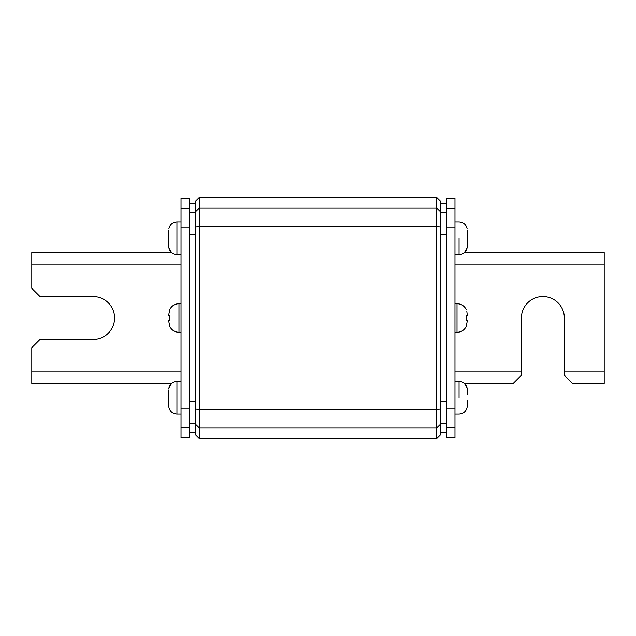 <?xml version="1.0" encoding="UTF-8"?>
<svg xmlns="http://www.w3.org/2000/svg" width="636" height="636" viewBox="0 0 636 636"><rect width="100%" height="100%" fill="white"/><g stroke="black" fill="none" stroke-linecap="round" stroke-linejoin="round"><path stroke-width="0.95" d="M467.229 400.585L467.102 406.945L467.229 400.585M467.229 394.869L467.102 388.517L467.229 394.869M168.771 390.067L168.898 400.569L168.771 390.067M168.771 400.585L168.898 406.945L168.771 400.585M467.229 230.614L467.229 245.933L467.229 230.614M467.102 247.484L467.229 241.131L467.102 247.484M467.229 241.131L467.229 245.933L467.229 241.131M168.771 230.614L168.898 241.108L168.771 230.614M168.771 241.131L168.898 247.484L168.771 241.131M181.029 264.846L31.8 264.846L31.8 252.579L171.537 252.579L168.834 247.499C169.764 251.904 172.467 254.281 176.943 254.631L176.943 221.916L176.943 254.631L181.029 254.631L176.943 254.631C172.467 254.281 169.764 251.904 168.834 247.499L171.537 252.579M31.8 264.846L31.8 288.354L39.981 296.535L93.126 296.535A21.465 21.465 0 0 1 114.591 318A21.465 21.465 0 0 1 93.126 339.465L39.981 339.465L31.8 347.646L31.8 371.154L181.029 371.154M171.537 383.421L168.834 388.501C169.764 384.096 172.467 381.719 176.943 381.369L181.029 381.369L176.943 381.369C172.467 381.719 169.764 384.096 168.834 388.501L171.537 383.421L31.8 383.421L31.8 371.154M189.21 427.161L189.21 198.408L181.029 198.408L181.029 437.592L189.21 437.592L189.21 427.161L181.029 427.161M168.771 321.267L169.733 326.093M168.771 315.543L168.771 314.733L168.771 315.543L169.566 315.615L169.566 320.385L168.771 320.457M168.771 314.733L169.733 309.915M454.971 371.154L521.409 371.154L521.409 318A21.465 21.465 0 0 1 542.874 296.535A21.465 21.465 0 0 1 564.339 318L564.339 371.154L604.2 371.154L604.2 264.846L454.971 264.846M521.409 371.154L521.409 375.24L513.228 383.421L464.463 383.421L467.166 388.501L464.463 383.421M604.2 371.154L604.2 383.421L572.511 383.421L564.339 375.24L564.339 371.154M464.463 252.579L467.166 247.499C466.236 251.904 463.533 254.281 459.057 254.631L454.971 254.631L459.057 254.631C463.533 254.281 466.236 251.904 467.166 247.499L464.463 252.579L604.2 252.579L604.2 264.846M467.229 321.267L466.268 326.085M467.229 315.543L467.229 314.733L467.229 315.543L466.268 315.631L466.268 320.369L467.229 320.457M466.832 311.529L467.229 314.733M466.434 320.385L466.434 315.615M454.971 427.161L454.971 198.408L446.79 198.408L446.79 437.592L454.971 437.592L454.971 427.161L446.79 427.161M199.434 197.391L199.434 438.609L436.566 438.609L436.566 197.391L199.434 197.391L195.339 201.477L195.339 227.227L199.434 226.289L436.566 226.289L440.661 227.227L440.661 434.523L436.566 438.609M436.566 197.391L440.661 201.477L440.661 227.227M199.434 438.609L195.339 434.523L195.339 227.227M176.943 381.369L176.943 414.084L176.943 381.369M195.339 212.345L189.21 212.345M195.339 234.358L189.21 234.358M195.339 401.642L189.21 401.642M195.339 423.656L189.21 423.656M459.057 238.269L459.057 254.631L459.057 238.269M459.057 397.731L459.057 381.369L459.057 397.731M189.21 208.839L181.029 208.839M189.21 227.171L181.029 227.171M189.21 408.829L181.029 408.829M181.029 303.69L178.986 303.69L178.986 332.31L181.029 332.31M466.411 326.101C464.503 330.052 461.37 332.119 457.014 332.31L457.014 303.69L454.971 303.69M454.971 208.839L446.79 208.839M454.971 227.171L446.79 227.171M454.971 408.829L446.79 408.829M440.661 212.003L436.566 208.028L199.434 208.028L195.339 212.003M440.661 408.773L436.566 409.711L199.434 409.711L195.339 408.773M440.661 423.997L436.566 427.972L199.434 427.972L195.339 423.997M446.79 212.345L440.661 212.345M446.79 234.358L440.661 234.358M446.79 401.642L440.661 401.642M446.79 423.656L440.661 423.656M467.166 406.953C466.236 411.357 463.533 413.734 459.057 414.084C463.533 413.734 466.236 411.357 467.166 406.953C466.236 411.357 463.533 413.734 459.057 414.084L454.971 414.084L459.057 414.084C463.533 413.734 466.236 411.357 467.166 406.953M181.029 414.084L176.943 414.084C172.467 413.734 169.764 411.357 168.834 406.953C169.764 411.357 172.467 413.734 176.943 414.084L181.029 414.084M195.339 203.52L189.21 203.52M195.339 432.48L189.21 432.48M454.971 221.916L459.057 221.916C463.533 222.266 466.236 224.643 467.166 229.047C466.236 224.643 463.533 222.266 459.057 221.916L454.971 221.916M181.029 221.916L176.943 221.916C172.467 222.266 169.764 224.643 168.834 229.047C169.764 224.643 172.467 222.266 176.943 221.916L181.029 221.916M454.971 381.369L459.057 381.369C463.533 381.719 466.236 384.096 467.166 388.501C466.236 384.096 463.533 381.719 459.057 381.369L454.971 381.369M168.834 229.047C169.764 224.643 172.467 222.266 176.943 221.916C172.467 222.266 169.764 224.643 168.834 229.047M168.834 406.953C169.764 411.357 172.467 413.734 176.943 414.084C172.467 413.734 169.764 411.357 168.834 406.953M169.589 326.101C171.497 330.052 174.63 332.119 178.986 332.31M178.986 303.69C174.63 303.881 171.497 305.948 169.589 309.899M457.014 332.31L454.971 332.31M457.014 303.69C461.37 303.881 464.503 305.948 466.411 309.899M467.166 229.047C466.236 224.643 463.533 222.266 459.057 221.916C463.533 222.266 466.236 224.643 467.166 229.047M446.79 203.52L440.661 203.52M446.79 432.48L440.661 432.48"/></g></svg>
